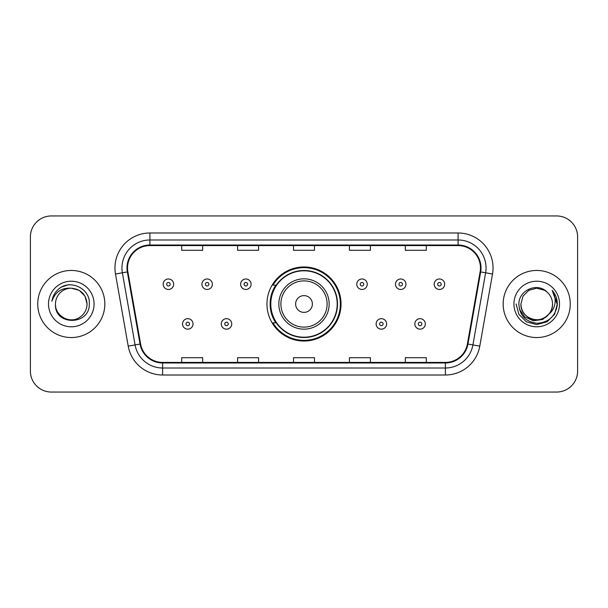 <?xml version="1.0" encoding="UTF-8"?>
<svg xmlns="http://www.w3.org/2000/svg" width="608" height="608" viewBox="0 0 608 608"><rect width="100%" height="100%" fill="white"/><g stroke="black" fill="none" stroke-linecap="round" stroke-linejoin="round"><path stroke-width="0.91" d="M266.958 304A37.042 37.042 0 0 0 304 341.042A37.042 37.042 0 0 0 341.042 304A37.042 37.042 0 0 0 304 266.958A37.042 37.042 0 0 0 266.958 304M275.842 322.871A33.896 33.896 0 0 1 275.842 285.129M30.4 236.907L30.4 371.093A20.968 20.968 0 0 0 51.368 392.054L556.632 392.054A20.968 20.968 0 0 0 577.6 371.093L577.6 236.907A20.968 20.968 0 0 0 556.632 215.946L51.368 215.946A20.968 20.968 0 0 0 30.4 236.907L30.4 371.093M37.742 304A33.546 33.546 0 0 0 71.28 337.546A33.546 33.546 0 0 0 104.827 304A33.546 33.546 0 0 0 71.28 270.454A33.546 33.546 0 0 0 37.742 304A33.546 33.546 0 0 0 71.28 337.546A33.546 33.546 0 0 0 104.827 304A33.546 33.546 0 0 0 71.28 270.454A33.546 33.546 0 0 0 37.742 304M503.173 304A33.546 33.546 0 0 0 536.72 337.546A33.546 33.546 0 0 0 570.258 304A33.546 33.546 0 0 0 536.72 270.454A33.546 33.546 0 0 0 503.173 304A33.546 33.546 0 0 0 536.72 337.546A33.546 33.546 0 0 0 570.258 304A33.546 33.546 0 0 0 536.72 270.454A33.546 33.546 0 0 0 503.173 304M127.543 267.938A22.367 22.367 0 0 1 149.902 245.579L458.098 245.579A22.367 22.367 0 0 1 480.122 271.822L467.4 343.946A22.367 22.367 0 0 1 445.383 362.421L162.617 362.421A22.367 22.367 0 0 1 140.6 343.946L127.878 271.822A22.367 22.367 0 0 1 127.543 267.938M126.981 267.938A22.922 22.922 0 0 0 127.33 271.92L140.045 344.044A22.922 22.922 0 0 0 162.617 362.984L445.383 362.984A22.922 22.922 0 0 0 467.955 344.044L480.67 271.92A22.922 22.922 0 0 0 458.098 245.016L149.902 245.016A22.922 22.922 0 0 0 126.981 267.938M115.49 274.01A34.945 34.945 0 0 1 149.902 232.993L458.098 232.993A34.945 34.945 0 0 1 492.51 274.01L479.788 346.127A34.945 34.945 0 0 1 445.383 375.007L162.617 375.007A34.945 34.945 0 0 1 128.212 346.127L115.49 274.01L122.375 272.794A27.953 27.953 0 0 1 149.902 239.985L458.098 239.985A27.953 27.953 0 0 1 485.625 272.794L472.91 344.918A27.953 27.953 0 0 1 445.383 368.015L162.617 368.015A27.953 27.953 0 0 1 135.09 344.918L122.375 272.794A27.953 27.953 0 0 1 121.95 267.938M556.632 215.946L51.368 215.946M51.368 392.054L556.632 392.054M577.6 371.093L577.6 236.907M293.52 245.579L293.52 250.306L314.48 250.306L314.48 245.579M237.606 245.579L237.606 250.306L258.575 250.306L258.575 245.579M181.701 245.579L181.701 250.306L202.669 250.306L202.669 245.579M349.425 245.579L349.425 250.306L370.394 250.306L370.394 245.579M405.331 245.579L405.331 250.306L426.299 250.306L426.299 245.579M314.48 362.421L314.48 357.694L293.52 357.694L293.52 362.421M258.575 362.421L258.575 357.694L237.606 357.694L237.606 362.421M202.669 362.421L202.669 357.694L181.701 357.694L181.701 362.421M370.394 362.421L370.394 357.694L349.425 357.694L349.425 362.421M426.299 362.421L426.299 357.694L405.331 357.694L405.331 362.421M87.081 304C86.868 309.958 84.231 314.518 79.184 317.68C69.335 323.988 54.948 315.681 55.488 304C54.013 326.078 90.007 325.569 89.3 304C90.516 288.891 70.893 279.102 59.272 288.534C55.161 291.825 52.706 296.058 51.9 301.234C55.153 291.962 61.613 287.622 71.28 288.2L79.184 290.32L84.968 296.104L87.081 304C86.868 309.958 84.231 314.518 79.184 317.68C69.335 323.988 54.948 315.681 55.488 304C54.948 315.681 69.335 323.988 79.184 317.68C84.231 314.518 86.868 309.958 87.081 304C86.868 309.958 84.231 314.518 79.184 317.68C69.335 323.988 54.948 315.681 55.488 304C54.948 315.681 69.335 323.988 79.184 317.68C84.231 314.518 86.868 309.958 87.081 304L84.968 296.104L79.184 290.32L71.28 288.2L79.184 290.32L84.968 296.104L87.081 304C86.146 294.401 80.879 289.134 71.28 288.2A15.8 15.8 0 0 0 55.488 304M48.496 304A22.785 22.785 0 0 0 71.28 326.785A22.785 22.785 0 0 0 94.073 304A22.785 22.785 0 0 0 71.28 281.215A22.785 22.785 0 0 0 48.496 304M59.265 288.542L61.492 287.044L68.788 284.582M312.383 304A8.383 8.383 0 0 0 304 295.617A8.383 8.383 0 0 0 295.617 304A8.383 8.383 0 0 0 304 312.383A8.383 8.383 0 0 0 312.383 304M329.156 304A25.156 25.156 0 0 0 304 278.844A25.156 25.156 0 0 0 278.844 304A25.156 25.156 0 0 0 304 329.156A25.156 25.156 0 0 0 329.156 304A25.156 25.156 0 0 1 304 329.156A25.156 25.156 0 0 1 278.844 304M337.197 304A33.197 33.197 0 0 0 304 270.803A33.197 33.197 0 0 0 270.803 304A33.197 33.197 0 0 0 304 337.197A33.197 33.197 0 0 0 337.197 304M340.343 304A36.343 36.343 0 0 1 272.939 322.871L276.313 322.871A33.508 33.508 0 0 0 337.508 304.084A33.508 33.508 0 0 0 276.313 285.129L272.939 285.129A36.343 36.343 0 0 1 340.343 304M552.512 304C553.052 315.681 538.665 323.988 528.816 317.68C523.769 314.518 521.132 309.958 520.919 304L523.032 296.104L528.816 290.32L536.72 288.2L544.616 290.32L547.063 292.06C537.373 281.899 518.708 290.274 518.882 304C519.597 315.537 525.707 321.959 537.229 323.258C548.568 322.438 555.256 316.411 557.285 305.186L557.323 304C557.262 298.817 555.537 294.272 552.148 290.35C554.724 294.576 555.636 299.128 554.868 304C554.131 308.142 552.117 311.524 548.826 314.146A15.8 15.8 0 0 0 552.512 304C552.3 309.958 549.67 314.518 544.616 317.68C534.766 323.988 520.38 315.681 520.919 304L523.032 296.104L528.816 290.32L536.72 288.2L544.616 290.32L547.063 292.06A15.8 15.8 0 0 1 552.512 304C553.052 315.681 538.665 323.988 528.816 317.68C523.769 314.518 521.132 309.958 520.919 304C520.098 318.235 540.436 325.485 548.826 314.146M549.83 313.302L542.693 319.474L533.353 320.781L524.75 316.89L519.376 309.122M513.927 304A22.785 22.785 0 0 0 536.72 326.785A22.785 22.785 0 0 0 559.504 304A22.785 22.785 0 0 0 536.72 281.215A22.785 22.785 0 0 0 513.927 304M552.148 290.35L557.308 304.6L556.35 297.76L557.323 304M516.116 304L518.875 314.298L526.414 321.845L536.72 324.604L547.018 321.845L554.557 314.298L557.323 304L552.3 290.525L557.308 304.6L552.452 290.7M552.3 290.525L557.308 304.608M173.668 284.225A5.244 5.244 0 0 1 168.424 289.461A5.244 5.244 0 0 1 163.18 284.225A5.244 5.244 0 0 1 168.424 278.981A5.244 5.244 0 0 1 173.668 284.225A5.244 5.244 0 0 0 168.424 278.981A5.244 5.244 0 0 0 163.18 284.225M212.382 284.225A5.244 5.244 0 0 1 207.138 289.461A5.244 5.244 0 0 1 201.902 284.225A5.244 5.244 0 0 1 207.138 278.981A5.244 5.244 0 0 1 212.382 284.225A5.244 5.244 0 0 0 207.138 278.981A5.244 5.244 0 0 0 201.902 284.225M251.096 284.225A5.244 5.244 0 0 1 245.852 289.461A5.244 5.244 0 0 1 240.616 284.225A5.244 5.244 0 0 1 245.852 278.981A5.244 5.244 0 0 1 251.096 284.225A5.244 5.244 0 0 0 245.852 278.981A5.244 5.244 0 0 0 240.616 284.225M367.247 284.225A5.244 5.244 0 0 1 362.003 289.461A5.244 5.244 0 0 1 356.767 284.225A5.244 5.244 0 0 1 362.003 278.981A5.244 5.244 0 0 1 367.247 284.225A5.244 5.244 0 0 0 362.003 278.981A5.244 5.244 0 0 0 356.767 284.225M405.962 284.225A5.244 5.244 0 0 1 400.718 289.461A5.244 5.244 0 0 1 395.481 284.225A5.244 5.244 0 0 1 400.718 278.981A5.244 5.244 0 0 1 405.962 284.225A5.244 5.244 0 0 0 400.718 278.981A5.244 5.244 0 0 0 395.481 284.225M444.676 284.225A5.244 5.244 0 0 1 439.44 289.461A5.244 5.244 0 0 1 434.196 284.225A5.244 5.244 0 0 1 439.44 278.981A5.244 5.244 0 0 1 444.676 284.225A5.244 5.244 0 0 0 439.44 278.981A5.244 5.244 0 0 0 434.196 284.225M182.537 323.92A5.244 5.244 0 0 1 187.781 318.676A5.244 5.244 0 0 1 193.025 323.92A5.244 5.244 0 0 1 187.781 329.156A5.244 5.244 0 0 1 182.537 323.92A5.244 5.244 0 0 0 187.781 329.156A5.244 5.244 0 0 0 193.025 323.92M221.259 323.92A5.244 5.244 0 0 1 226.495 318.676A5.244 5.244 0 0 1 231.739 323.92A5.244 5.244 0 0 1 226.495 329.156A5.244 5.244 0 0 1 221.259 323.92A5.244 5.244 0 0 0 226.495 329.156A5.244 5.244 0 0 0 231.739 323.92M376.124 323.92A5.244 5.244 0 0 1 381.36 318.676A5.244 5.244 0 0 1 386.604 323.92A5.244 5.244 0 0 1 381.36 329.156A5.244 5.244 0 0 1 376.124 323.92A5.244 5.244 0 0 0 381.36 329.156A5.244 5.244 0 0 0 386.604 323.92M414.838 323.92A5.244 5.244 0 0 1 420.082 318.676A5.244 5.244 0 0 1 425.319 323.92A5.244 5.244 0 0 1 420.082 329.156A5.244 5.244 0 0 1 414.838 323.92A5.244 5.244 0 0 0 420.082 329.156A5.244 5.244 0 0 0 425.319 323.92M458.098 232.993L458.098 245.016M122.375 272.794L127.33 271.92M162.617 375.007L162.617 362.984M445.383 362.984L445.383 375.007M467.955 344.044L479.788 346.127M128.212 346.127L140.045 344.044M480.67 271.92L492.51 274.01M149.902 232.993L149.902 245.016M327.112 304A23.112 23.112 0 0 0 304 280.888A23.112 23.112 0 0 0 280.888 304A23.112 23.112 0 0 0 304 327.112A23.112 23.112 0 0 0 327.112 304M166.676 284.225A1.748 1.748 0 0 0 168.424 285.973A1.748 1.748 0 0 0 170.172 284.225A1.748 1.748 0 0 0 168.424 282.477A1.748 1.748 0 0 0 166.676 284.225M205.39 284.225A1.748 1.748 0 0 0 207.138 285.973A1.748 1.748 0 0 0 208.886 284.225A1.748 1.748 0 0 0 207.138 282.477A1.748 1.748 0 0 0 205.39 284.225M244.112 284.225A1.748 1.748 0 0 0 245.852 285.973A1.748 1.748 0 0 0 247.6 284.225A1.748 1.748 0 0 0 245.852 282.477A1.748 1.748 0 0 0 244.112 284.225M360.255 284.225A1.748 1.748 0 0 0 362.003 285.973A1.748 1.748 0 0 0 363.751 284.225A1.748 1.748 0 0 0 362.003 282.477A1.748 1.748 0 0 0 360.255 284.225M398.977 284.225A1.748 1.748 0 0 0 400.718 285.973A1.748 1.748 0 0 0 402.466 284.225A1.748 1.748 0 0 0 400.718 282.477A1.748 1.748 0 0 0 398.977 284.225M437.692 284.225A1.748 1.748 0 0 0 439.44 285.973A1.748 1.748 0 0 0 441.188 284.225A1.748 1.748 0 0 0 439.44 282.477A1.748 1.748 0 0 0 437.692 284.225M189.529 323.92A1.748 1.748 0 0 0 187.781 322.172A1.748 1.748 0 0 0 186.033 323.92A1.748 1.748 0 0 0 187.781 325.668A1.748 1.748 0 0 0 189.529 323.92M228.243 323.92A1.748 1.748 0 0 0 226.495 322.172A1.748 1.748 0 0 0 224.747 323.92A1.748 1.748 0 0 0 226.495 325.668A1.748 1.748 0 0 0 228.243 323.92M383.108 323.92A1.748 1.748 0 0 0 381.36 322.172A1.748 1.748 0 0 0 379.612 323.92A1.748 1.748 0 0 0 381.36 325.668A1.748 1.748 0 0 0 383.108 323.92M421.823 323.92A1.748 1.748 0 0 0 420.082 322.172A1.748 1.748 0 0 0 418.334 323.92A1.748 1.748 0 0 0 420.082 325.668A1.748 1.748 0 0 0 421.823 323.92"/></g></svg>
